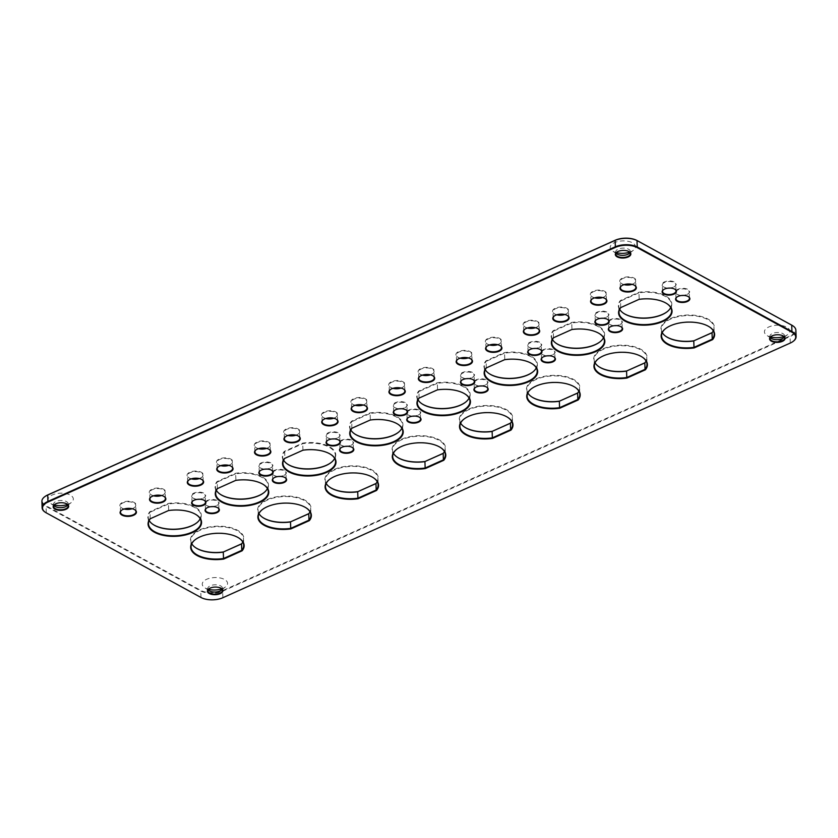 <?xml version="1.0" encoding="UTF-8"?>
<svg xmlns="http://www.w3.org/2000/svg" width="838" height="838" viewBox="0 0 838 838"><rect width="100%" height="100%" fill="white"/><g stroke="black" fill="none" stroke-linecap="round" stroke-linejoin="round"><path stroke-width="0.63" stroke-dasharray="4.19 3.14" d="M67.564 504.466A12.664 6.222 178 0 0 68.915 503.931A12.664 6.222 178 0 0 71.24 502.58A12.664 6.222 178 0 0 68.894 494.472A12.664 6.222 178 0 0 52.134 495.059A12.664 6.222 178 0 0 50.353 503.303A12.664 6.222 178 0 0 54.156 504.937M221.798 588.821A12.664 6.222 178 0 0 223.149 588.286A12.664 6.222 178 0 0 225.474 586.925A12.664 6.222 178 0 0 223.128 578.828A12.664 6.222 178 0 0 206.378 579.414A12.664 6.222 178 0 0 204.598 587.658A12.664 6.222 178 0 0 208.39 589.292M783.959 336.509A12.664 6.222 178 0 0 785.321 335.975A12.664 6.222 178 0 0 787.636 334.613A12.664 6.222 178 0 0 785.29 326.506A12.664 6.222 178 0 0 768.54 327.092A12.664 6.222 178 0 0 766.76 335.336A12.664 6.222 178 0 0 770.562 336.97M687.139 294.379A7.144 3.509 178 0 0 688.448 293.614A7.144 3.509 178 0 0 687.118 289.037A7.144 3.509 178 0 0 677.659 289.372A7.144 3.509 178 0 0 676.654 294.023A7.144 3.509 178 0 0 687.139 294.379M673.689 287.025A7.144 3.509 178 0 0 674.999 286.261A7.144 3.509 178 0 0 673.668 281.683A7.144 3.509 178 0 0 664.209 282.018A7.144 3.509 178 0 0 663.204 286.669A7.144 3.509 178 0 0 673.689 287.025M161.346 495.478A8.171 4.012 178 0 0 162.75 494.954A8.171 4.012 178 0 0 164.248 494.085A8.171 4.012 178 0 0 162.729 488.858A8.171 4.012 178 0 0 151.929 489.235A8.171 4.012 178 0 0 150.777 494.556A8.171 4.012 178 0 0 153.773 495.74M131.922 508.676A8.171 4.012 178 0 0 133.326 508.163A8.171 4.012 178 0 0 134.824 507.283A8.171 4.012 178 0 0 133.305 502.067A8.171 4.012 178 0 0 122.505 502.444A8.171 4.012 178 0 0 121.353 507.755A8.171 4.012 178 0 0 124.338 508.949M216.623 505.565A7.144 3.509 178 0 0 217.932 504.79A7.144 3.509 178 0 0 216.602 500.223A7.144 3.509 178 0 0 207.154 500.548A7.144 3.509 178 0 0 206.148 505.209A7.144 3.509 178 0 0 216.623 505.565M631.831 284.302A8.171 4.012 178 0 0 633.235 283.789A8.171 4.012 178 0 0 634.733 282.919A8.171 4.012 178 0 0 633.214 277.692A8.171 4.012 178 0 0 622.414 278.069A8.171 4.012 178 0 0 621.262 283.391A8.171 4.012 178 0 0 624.247 284.574M602.407 297.511A8.171 4.012 178 0 0 603.81 296.998A8.171 4.012 178 0 0 605.308 296.118A8.171 4.012 178 0 0 603.789 290.891A8.171 4.012 178 0 0 592.979 291.278A8.171 4.012 178 0 0 591.838 296.589A8.171 4.012 178 0 0 594.823 297.783M564.623 314.47A8.171 4.012 178 0 0 566.027 313.957A8.171 4.012 178 0 0 567.525 313.087A8.171 4.012 178 0 0 566.006 307.86A8.171 4.012 178 0 0 555.196 308.237A8.171 4.012 178 0 0 554.044 313.548A8.171 4.012 178 0 0 557.04 314.742M535.199 327.679A8.171 4.012 178 0 0 536.603 327.166A8.171 4.012 178 0 0 538.101 326.286A8.171 4.012 178 0 0 536.582 321.059A8.171 4.012 178 0 0 525.772 321.436A8.171 4.012 178 0 0 524.619 326.757A8.171 4.012 178 0 0 527.615 327.941M497.405 344.638A8.171 4.012 178 0 0 498.809 344.125A8.171 4.012 178 0 0 500.307 343.245A8.171 4.012 178 0 0 498.788 338.018A8.171 4.012 178 0 0 487.988 338.395A8.171 4.012 178 0 0 486.836 343.716A8.171 4.012 178 0 0 489.832 344.9M467.981 357.847A8.171 4.012 178 0 0 469.385 357.334A8.171 4.012 178 0 0 470.883 356.454A8.171 4.012 178 0 0 469.364 351.227A8.171 4.012 178 0 0 458.564 351.604A8.171 4.012 178 0 0 457.412 356.925A8.171 4.012 178 0 0 460.408 358.109M430.198 374.806A8.171 4.012 178 0 0 431.601 374.293A8.171 4.012 178 0 0 433.099 373.413A8.171 4.012 178 0 0 431.58 368.186A8.171 4.012 178 0 0 420.77 368.563A8.171 4.012 178 0 0 419.629 373.884A8.171 4.012 178 0 0 422.614 375.068M400.774 388.015A8.171 4.012 178 0 0 402.177 387.502A8.171 4.012 178 0 0 403.675 386.622A8.171 4.012 178 0 0 402.156 381.395A8.171 4.012 178 0 0 391.346 381.772A8.171 4.012 178 0 0 390.204 387.093A8.171 4.012 178 0 0 393.19 388.277M362.99 404.974A8.171 4.012 178 0 0 364.383 404.461A8.171 4.012 178 0 0 365.881 403.581A8.171 4.012 178 0 0 364.373 398.354A8.171 4.012 178 0 0 353.563 398.731A8.171 4.012 178 0 0 352.41 404.052A8.171 4.012 178 0 0 355.406 405.236M333.566 418.183A8.171 4.012 178 0 0 334.959 417.67A8.171 4.012 178 0 0 336.457 416.79A8.171 4.012 178 0 0 334.949 411.563A8.171 4.012 178 0 0 324.138 411.94A8.171 4.012 178 0 0 322.986 417.261A8.171 4.012 178 0 0 325.982 418.445M295.772 435.142A8.171 4.012 178 0 0 297.176 434.629A8.171 4.012 178 0 0 298.674 433.749A8.171 4.012 178 0 0 297.155 428.522A8.171 4.012 178 0 0 286.345 428.899A8.171 4.012 178 0 0 285.203 434.22A8.171 4.012 178 0 0 288.188 435.404M266.348 448.351A8.171 4.012 178 0 0 267.751 447.838A8.171 4.012 178 0 0 269.249 446.958A8.171 4.012 178 0 0 267.731 441.731A8.171 4.012 178 0 0 256.92 442.108A8.171 4.012 178 0 0 255.779 447.429A8.171 4.012 178 0 0 258.764 448.613M228.565 465.31A8.171 4.012 178 0 0 229.968 464.797A8.171 4.012 178 0 0 231.466 463.917A8.171 4.012 178 0 0 229.947 458.69A8.171 4.012 178 0 0 219.137 459.067A8.171 4.012 178 0 0 217.985 464.388A8.171 4.012 178 0 0 220.981 465.572M199.14 478.508A8.171 4.012 178 0 0 200.544 477.995A8.171 4.012 178 0 0 202.042 477.126A8.171 4.012 178 0 0 200.523 471.899A8.171 4.012 178 0 0 189.713 472.276A8.171 4.012 178 0 0 188.56 477.597A8.171 4.012 178 0 0 191.556 478.781M606.44 317.204A7.144 3.509 178 0 0 607.749 316.439A7.144 3.509 178 0 0 606.429 311.862A7.144 3.509 178 0 0 596.97 312.197A7.144 3.509 178 0 0 595.965 316.848A7.144 3.509 178 0 0 606.44 317.204M619.89 324.557A7.144 3.509 178 0 0 621.209 323.793A7.144 3.509 178 0 0 619.879 319.226A7.144 3.509 178 0 0 610.42 319.55A7.144 3.509 178 0 0 609.415 324.201A7.144 3.509 178 0 0 619.89 324.557M539.232 347.372A7.144 3.509 178 0 0 540.541 346.607A7.144 3.509 178 0 0 539.211 342.03A7.144 3.509 178 0 0 529.763 342.365A7.144 3.509 178 0 0 528.757 347.016A7.144 3.509 178 0 0 539.232 347.372M552.682 354.725A7.144 3.509 178 0 0 553.991 353.961A7.144 3.509 178 0 0 552.661 349.383A7.144 3.509 178 0 0 543.213 349.718A7.144 3.509 178 0 0 542.207 354.369A7.144 3.509 178 0 0 552.682 354.725M472.014 377.54A7.144 3.509 178 0 0 473.334 376.775A7.144 3.509 178 0 0 472.004 372.198A7.144 3.509 178 0 0 462.545 372.533A7.144 3.509 178 0 0 461.539 377.184A7.144 3.509 178 0 0 472.014 377.54M485.474 384.893A7.144 3.509 178 0 0 486.784 384.129A7.144 3.509 178 0 0 485.453 379.551A7.144 3.509 178 0 0 475.994 379.886A7.144 3.509 178 0 0 474.989 384.537A7.144 3.509 178 0 0 485.474 384.893M404.838 407.687A7.144 3.509 178 0 0 406.147 406.922A7.144 3.509 178 0 0 404.817 402.355A7.144 3.509 178 0 0 395.368 402.68A7.144 3.509 178 0 0 394.363 407.331A7.144 3.509 178 0 0 404.838 407.687M418.288 415.051A7.144 3.509 178 0 0 419.597 414.276A7.144 3.509 178 0 0 418.277 409.709A7.144 3.509 178 0 0 408.818 410.033A7.144 3.509 178 0 0 407.813 414.695A7.144 3.509 178 0 0 418.288 415.051M337.63 437.855A7.144 3.509 178 0 0 338.94 437.09A7.144 3.509 178 0 0 337.609 432.513A7.144 3.509 178 0 0 328.15 432.848A7.144 3.509 178 0 0 327.145 437.499A7.144 3.509 178 0 0 337.63 437.855M351.08 445.219A7.144 3.509 178 0 0 352.389 444.444A7.144 3.509 178 0 0 351.059 439.877A7.144 3.509 178 0 0 341.6 440.201A7.144 3.509 178 0 0 340.595 444.863A7.144 3.509 178 0 0 351.08 445.219M270.412 468.023A7.144 3.509 178 0 0 271.721 467.258A7.144 3.509 178 0 0 270.402 462.681A7.144 3.509 178 0 0 260.943 463.016A7.144 3.509 178 0 0 259.937 467.667A7.144 3.509 178 0 0 270.412 468.023M283.862 475.376A7.144 3.509 178 0 0 285.182 474.612A7.144 3.509 178 0 0 283.852 470.045A7.144 3.509 178 0 0 274.393 470.369A7.144 3.509 178 0 0 273.387 475.02A7.144 3.509 178 0 0 283.862 475.376M203.173 498.201A7.144 3.509 178 0 0 204.482 497.437A7.144 3.509 178 0 0 203.152 492.859A7.144 3.509 178 0 0 193.704 493.194A7.144 3.509 178 0 0 192.698 497.845A7.144 3.509 178 0 0 203.173 498.201M792.769 325.773A15.513 7.626 -2 0 1 790.045 335.933L222.625 590.612A15.513 7.626 -2 0 1 200.753 590.371L46.038 505.764A15.513 7.626 -2 0 1 44.697 496.745M376.094 483.453L376.304 483.358A26.753 13.146 178 0 0 348.556 466.001A26.753 13.146 178 0 0 329.774 487.192A26.753 13.146 178 0 0 329.952 487.307M443.302 453.285L443.512 453.19A26.753 13.146 178 0 0 415.774 435.844A26.753 13.146 178 0 0 396.992 457.024A26.753 13.146 178 0 0 397.16 457.139M644.935 362.781L645.145 362.686A26.753 13.146 178 0 0 617.407 345.34A26.753 13.146 178 0 0 598.625 366.52A26.753 13.146 178 0 0 598.793 366.635M510.52 423.117L510.73 423.022A26.753 13.146 178 0 0 482.981 405.676A26.753 13.146 178 0 0 464.2 426.856A26.753 13.146 178 0 0 464.378 426.971M308.876 513.61L309.086 513.526A26.753 13.146 178 0 0 281.348 496.169A26.753 13.146 178 0 0 262.566 517.36A26.753 13.146 178 0 0 262.734 517.475M712.153 332.613L712.363 332.518A26.753 13.146 178 0 0 684.615 315.172A26.753 13.146 178 0 0 665.833 336.352A26.753 13.146 178 0 0 666.011 336.467M241.669 543.778L241.878 543.684A26.753 13.146 178 0 0 214.14 526.337A26.753 13.146 178 0 0 195.348 547.518A26.753 13.146 178 0 0 195.526 547.633M577.728 392.949L577.937 392.854A26.753 13.146 178 0 0 550.199 375.508A26.753 13.146 178 0 0 531.407 396.688A26.753 13.146 178 0 0 531.585 396.803M667.226 311.663A26.753 13.146 178 0 0 667.394 311.537A26.753 13.146 178 0 0 666.933 296.736A26.753 13.146 178 0 0 638.765 292.273L620.35 300.528A26.753 13.146 178 0 0 623.273 313.077A26.753 13.146 178 0 0 623.441 313.192M600.018 341.831A26.753 13.146 178 0 0 600.186 341.705A26.753 13.146 178 0 0 599.725 326.904A26.753 13.146 178 0 0 571.547 322.431L553.143 330.696A26.753 13.146 178 0 0 556.055 343.245A26.753 13.146 178 0 0 556.233 343.36M532.8 371.999A26.753 13.146 178 0 0 532.968 371.873A26.753 13.146 178 0 0 532.518 357.072A26.753 13.146 178 0 0 504.34 352.599L485.925 360.864A26.753 13.146 178 0 0 488.847 373.413A26.753 13.146 178 0 0 489.015 373.528M263.928 492.681A26.753 13.146 178 0 0 264.096 492.545A26.753 13.146 178 0 0 263.635 477.754A26.753 13.146 178 0 0 235.457 473.281L217.052 481.546A26.753 13.146 178 0 0 219.965 494.095A26.753 13.146 178 0 0 220.143 494.211M465.593 402.167A26.753 13.146 178 0 0 465.76 402.041A26.753 13.146 178 0 0 465.3 387.24A26.753 13.146 178 0 0 437.122 382.767L418.717 391.032A26.753 13.146 178 0 0 421.629 403.581A26.753 13.146 178 0 0 421.807 403.696M398.385 432.324A26.753 13.146 178 0 0 398.542 432.199A26.753 13.146 178 0 0 398.092 417.408A26.753 13.146 178 0 0 369.914 412.935L351.499 421.2A26.753 13.146 178 0 0 354.422 433.738A26.753 13.146 178 0 0 354.6 433.854M331.167 462.492A26.753 13.146 178 0 0 331.335 462.367A26.753 13.146 178 0 0 330.874 447.565A26.753 13.146 178 0 0 302.707 443.103L284.291 451.368A26.753 13.146 178 0 0 287.204 463.906A26.753 13.146 178 0 0 287.382 464.022M196.71 522.839A26.753 13.146 178 0 0 196.878 522.713A26.753 13.146 178 0 0 196.427 507.912A26.753 13.146 178 0 0 168.249 503.449L149.834 511.714A26.753 13.146 178 0 0 152.757 524.253A26.753 13.146 178 0 0 152.925 524.368M629.726 252.154A12.664 6.222 178 0 0 631.077 251.62A12.664 6.222 178 0 0 633.402 250.258A12.664 6.222 178 0 0 632.439 242.8A12.664 6.222 178 0 0 615.05 242.412A12.664 6.222 178 0 0 612.515 250.991A12.664 6.222 178 0 0 616.318 252.626M793.303 341.255A15.922 7.825 -2 0 1 790.548 342.836L223.118 597.515A15.922 7.825 -2 0 1 200.68 597.264L45.964 512.657A15.922 7.825 -2 0 1 45.231 512.228M41.9 501.386A15.922 7.825 178 0 0 45.734 506.257L200.45 590.874A15.922 7.825 178 0 0 222.898 591.115L790.328 336.436A15.922 7.825 178 0 0 795.88 330.214M616.024 253.045A7.353 3.614 -2 0 1 615.658 251.987A7.353 3.614 -2 0 1 618.214 249.116A7.353 3.614 -2 0 1 628.573 249.232A7.353 3.614 -2 0 1 630.344 251.473A7.353 3.614 -2 0 1 630.061 252.552M629.233 251.735A7.353 3.614 178 0 0 629.066 251.61A7.353 3.614 178 0 0 618.287 251.253A7.353 3.614 178 0 0 616.946 252.039A7.353 3.614 178 0 0 616.789 252.165M770.258 337.4A7.353 3.614 -2 0 1 769.892 336.342A7.353 3.614 -2 0 1 772.447 333.472A7.353 3.614 -2 0 1 780.251 332.707A7.353 3.614 -2 0 1 784.588 335.829A7.353 3.614 -2 0 1 784.295 336.907M783.467 336.08A7.353 3.614 178 0 0 783.3 335.965A7.353 3.614 178 0 0 772.531 335.598A7.353 3.614 178 0 0 771.18 336.394A7.353 3.614 178 0 0 771.023 336.52M53.852 505.356A7.353 3.614 -2 0 1 53.496 504.308A7.353 3.614 -2 0 1 56.052 501.428A7.353 3.614 -2 0 1 63.845 500.674A7.353 3.614 -2 0 1 68.182 503.795A7.353 3.614 -2 0 1 67.888 504.874M67.071 504.047A7.353 3.614 178 0 0 66.904 503.931A7.353 3.614 178 0 0 56.125 503.565A7.353 3.614 178 0 0 54.774 504.35A7.353 3.614 178 0 0 54.617 504.476M208.096 589.711A7.353 3.614 -2 0 1 207.73 588.653A7.353 3.614 -2 0 1 210.286 585.783A7.353 3.614 -2 0 1 218.079 585.018A7.353 3.614 -2 0 1 222.416 588.14A7.353 3.614 -2 0 1 222.133 589.219M221.305 588.391A7.353 3.614 178 0 0 221.138 588.276A7.353 3.614 178 0 0 210.359 587.909A7.353 3.614 178 0 0 209.018 588.705A7.353 3.614 178 0 0 208.861 588.831M688.375 296.642A6.735 3.31 178 0 0 688.208 296.526A6.735 3.31 178 0 0 687.83 296.296A6.735 3.31 178 0 0 678.33 296.191A6.735 3.31 178 0 0 677.094 296.914A6.735 3.31 178 0 0 676.936 297.04M681.619 295.5A6.735 3.31 -2 0 1 676.999 294.253A6.735 3.31 -2 0 1 675.763 292.431A6.735 3.31 -2 0 1 680.1 289.162A6.735 3.31 -2 0 1 687.61 289.896A6.735 3.31 -2 0 1 689.234 291.959A6.735 3.31 -2 0 1 688.124 293.866A6.735 3.31 -2 0 1 686.888 294.588A6.735 3.31 -2 0 1 683.599 295.437M674.925 289.288A6.735 3.31 178 0 0 674.758 289.173A6.735 3.31 178 0 0 674.38 288.942A6.735 3.31 178 0 0 664.88 288.838A6.735 3.31 178 0 0 663.644 289.56A6.735 3.31 178 0 0 663.487 289.686M668.169 288.146A6.735 3.31 -2 0 1 663.549 286.9A6.735 3.31 -2 0 1 662.313 285.067A6.735 3.31 -2 0 1 666.65 281.798A6.735 3.31 -2 0 1 674.161 282.542A6.735 3.31 -2 0 1 675.784 284.606A6.735 3.31 -2 0 1 674.663 286.512A6.735 3.31 -2 0 1 673.427 287.235A6.735 3.31 -2 0 1 670.149 288.073M164.164 496.546A7.762 3.813 178 0 0 163.997 496.431A7.762 3.813 178 0 0 152.621 496.044A7.762 3.813 178 0 0 151.196 496.871A7.762 3.813 178 0 0 151.039 496.997M153.543 495.803A7.762 3.813 -2 0 1 151.123 494.787A7.762 3.813 -2 0 1 149.698 492.681A7.762 3.813 -2 0 1 157.314 488.596A7.762 3.813 -2 0 1 165.201 492.136A7.762 3.813 -2 0 1 163.923 494.336A7.762 3.813 -2 0 1 162.499 495.174A7.762 3.813 -2 0 1 161.577 495.53M134.74 509.745A7.762 3.813 178 0 0 134.572 509.63A7.762 3.813 178 0 0 123.196 509.253A7.762 3.813 178 0 0 121.772 510.08A7.762 3.813 178 0 0 121.615 510.206M124.118 509.012A7.762 3.813 -2 0 1 121.699 507.985A7.762 3.813 -2 0 1 120.263 505.88A7.762 3.813 -2 0 1 127.889 501.805A7.762 3.813 -2 0 1 135.777 505.345A7.762 3.813 -2 0 1 134.499 507.545A7.762 3.813 -2 0 1 133.074 508.373A7.762 3.813 -2 0 1 132.153 508.729M217.859 507.818A6.735 3.31 178 0 0 217.702 507.702A6.735 3.31 178 0 0 217.314 507.472A6.735 3.31 178 0 0 207.824 507.367A6.735 3.31 178 0 0 206.588 508.09A6.735 3.31 178 0 0 206.431 508.226M211.103 506.686A6.735 3.31 -2 0 1 206.494 505.44A6.735 3.31 -2 0 1 205.247 503.607A6.735 3.31 -2 0 1 209.594 500.338A6.735 3.31 -2 0 1 217.094 501.082A6.735 3.31 -2 0 1 218.718 503.135A6.735 3.31 -2 0 1 217.608 505.052A6.735 3.31 -2 0 1 216.372 505.775A6.735 3.31 -2 0 1 213.082 506.613M634.649 285.381A7.762 3.813 178 0 0 634.481 285.266A7.762 3.813 178 0 0 623.105 284.878A7.762 3.813 178 0 0 621.681 285.706A7.762 3.813 178 0 0 621.524 285.831M624.027 284.637A7.762 3.813 -2 0 1 621.607 283.621A7.762 3.813 -2 0 1 620.172 281.516A7.762 3.813 -2 0 1 627.798 277.43A7.762 3.813 -2 0 1 635.686 280.971A7.762 3.813 -2 0 1 634.408 283.171A7.762 3.813 -2 0 1 632.983 283.998A7.762 3.813 -2 0 1 632.062 284.365M605.225 298.579A7.762 3.813 178 0 0 605.057 298.464A7.762 3.813 178 0 0 593.681 298.087A7.762 3.813 178 0 0 592.257 298.915A7.762 3.813 178 0 0 592.099 299.04M594.603 297.846A7.762 3.813 -2 0 1 592.183 296.82A7.762 3.813 -2 0 1 590.748 294.714A7.762 3.813 -2 0 1 598.374 290.639A7.762 3.813 -2 0 1 606.262 294.18A7.762 3.813 -2 0 1 604.984 296.38A7.762 3.813 -2 0 1 603.559 297.207A7.762 3.813 -2 0 1 602.637 297.563M567.431 315.549A7.762 3.813 178 0 0 567.263 315.423A7.762 3.813 178 0 0 555.887 315.046A7.762 3.813 178 0 0 554.463 315.874A7.762 3.813 178 0 0 554.306 315.999M556.809 314.805A7.762 3.813 -2 0 1 554.389 313.779A7.762 3.813 -2 0 1 552.965 311.673A7.762 3.813 -2 0 1 560.591 307.598A7.762 3.813 -2 0 1 568.468 311.139A7.762 3.813 -2 0 1 567.19 313.339A7.762 3.813 -2 0 1 565.765 314.166A7.762 3.813 -2 0 1 564.854 314.522M538.006 328.747A7.762 3.813 178 0 0 537.839 328.632A7.762 3.813 178 0 0 526.463 328.245A7.762 3.813 178 0 0 525.038 329.083A7.762 3.813 178 0 0 524.881 329.208M527.385 328.014A7.762 3.813 -2 0 1 524.965 326.988A7.762 3.813 -2 0 1 523.541 324.882A7.762 3.813 -2 0 1 531.156 320.797A7.762 3.813 -2 0 1 539.044 324.348A7.762 3.813 -2 0 1 537.766 326.548A7.762 3.813 -2 0 1 536.341 327.375A7.762 3.813 -2 0 1 535.43 327.731M500.223 345.706A7.762 3.813 178 0 0 500.056 345.591A7.762 3.813 178 0 0 488.68 345.204A7.762 3.813 178 0 0 487.255 346.042A7.762 3.813 178 0 0 487.098 346.167M489.602 344.973A7.762 3.813 -2 0 1 487.182 343.947A7.762 3.813 -2 0 1 485.757 341.841A7.762 3.813 -2 0 1 493.373 337.766A7.762 3.813 -2 0 1 501.26 341.307A7.762 3.813 -2 0 1 499.982 343.507A7.762 3.813 -2 0 1 498.558 344.334A7.762 3.813 -2 0 1 497.636 344.69M470.799 358.915A7.762 3.813 178 0 0 470.631 358.8A7.762 3.813 178 0 0 459.255 358.413A7.762 3.813 178 0 0 457.831 359.251A7.762 3.813 178 0 0 457.674 359.376M460.177 358.182A7.762 3.813 -2 0 1 457.758 357.156A7.762 3.813 -2 0 1 456.333 355.05A7.762 3.813 -2 0 1 463.948 350.965A7.762 3.813 -2 0 1 471.836 354.505A7.762 3.813 -2 0 1 470.558 356.705A7.762 3.813 -2 0 1 469.133 357.543A7.762 3.813 -2 0 1 468.212 357.899M433.005 375.874A7.762 3.813 178 0 0 432.848 375.759A7.762 3.813 178 0 0 421.472 375.372A7.762 3.813 178 0 0 420.048 376.21A7.762 3.813 178 0 0 419.89 376.335M422.383 375.141A7.762 3.813 -2 0 1 419.974 374.115A7.762 3.813 -2 0 1 418.539 372.009A7.762 3.813 -2 0 1 426.165 367.924A7.762 3.813 -2 0 1 434.053 371.475A7.762 3.813 -2 0 1 432.775 373.675A7.762 3.813 -2 0 1 431.35 374.502A7.762 3.813 -2 0 1 430.428 374.858M403.581 389.083A7.762 3.813 178 0 0 403.413 388.968A7.762 3.813 178 0 0 392.048 388.581A7.762 3.813 178 0 0 390.623 389.419A7.762 3.813 178 0 0 390.466 389.544M392.959 388.35A7.762 3.813 -2 0 1 390.55 387.324A7.762 3.813 -2 0 1 389.115 385.218A7.762 3.813 -2 0 1 396.741 381.133A7.762 3.813 -2 0 1 404.628 384.673A7.762 3.813 -2 0 1 403.35 386.873A7.762 3.813 -2 0 1 401.926 387.711A7.762 3.813 -2 0 1 401.004 388.067M365.797 406.042A7.762 3.813 178 0 0 365.63 405.927A7.762 3.813 178 0 0 354.254 405.54A7.762 3.813 178 0 0 352.829 406.378A7.762 3.813 178 0 0 352.672 406.503M355.176 405.309A7.762 3.813 -2 0 1 352.756 404.283A7.762 3.813 -2 0 1 351.332 402.177A7.762 3.813 -2 0 1 358.947 398.092A7.762 3.813 -2 0 1 366.835 401.632A7.762 3.813 -2 0 1 365.557 403.832A7.762 3.813 -2 0 1 364.132 404.67A7.762 3.813 -2 0 1 363.221 405.026M336.373 419.251A7.762 3.813 178 0 0 336.206 419.136A7.762 3.813 178 0 0 324.83 418.749A7.762 3.813 178 0 0 323.405 419.587A7.762 3.813 178 0 0 323.248 419.712M325.752 418.518A7.762 3.813 -2 0 1 323.332 417.492A7.762 3.813 -2 0 1 321.907 415.386A7.762 3.813 -2 0 1 329.523 411.301A7.762 3.813 -2 0 1 337.41 414.841A7.762 3.813 -2 0 1 336.132 417.041A7.762 3.813 -2 0 1 334.708 417.879A7.762 3.813 -2 0 1 333.796 418.235M298.59 436.21A7.762 3.813 178 0 0 298.422 436.095A7.762 3.813 178 0 0 287.046 435.708A7.762 3.813 178 0 0 285.622 436.546A7.762 3.813 178 0 0 285.465 436.671M287.968 435.477A7.762 3.813 -2 0 1 285.549 434.451A7.762 3.813 -2 0 1 284.113 432.345A7.762 3.813 -2 0 1 291.739 428.26A7.762 3.813 -2 0 1 299.627 431.8A7.762 3.813 -2 0 1 298.349 434A7.762 3.813 -2 0 1 296.924 434.838A7.762 3.813 -2 0 1 296.003 435.194M269.166 449.419A7.762 3.813 178 0 0 268.998 449.304A7.762 3.813 178 0 0 257.622 448.917A7.762 3.813 178 0 0 256.198 449.744A7.762 3.813 178 0 0 256.04 449.87M258.544 448.676A7.762 3.813 -2 0 1 256.124 447.66A7.762 3.813 -2 0 1 254.689 445.554A7.762 3.813 -2 0 1 262.315 441.469A7.762 3.813 -2 0 1 270.203 445.009A7.762 3.813 -2 0 1 268.925 447.209A7.762 3.813 -2 0 1 267.5 448.047A7.762 3.813 -2 0 1 266.578 448.403M231.372 466.378A7.762 3.813 178 0 0 231.204 466.263A7.762 3.813 178 0 0 219.828 465.876A7.762 3.813 178 0 0 218.404 466.703A7.762 3.813 178 0 0 218.247 466.839M220.75 465.645A7.762 3.813 -2 0 1 218.33 464.619A7.762 3.813 -2 0 1 216.906 462.513A7.762 3.813 -2 0 1 224.521 458.428A7.762 3.813 -2 0 1 232.409 461.968A7.762 3.813 -2 0 1 231.131 464.168A7.762 3.813 -2 0 1 229.706 465.006A7.762 3.813 -2 0 1 228.795 465.362M201.948 479.587A7.762 3.813 178 0 0 201.78 479.472A7.762 3.813 178 0 0 190.404 479.085A7.762 3.813 178 0 0 188.979 479.912A7.762 3.813 178 0 0 188.822 480.038M191.326 478.844A7.762 3.813 -2 0 1 188.906 477.828A7.762 3.813 -2 0 1 187.482 475.722A7.762 3.813 -2 0 1 195.097 471.637A7.762 3.813 -2 0 1 202.985 475.177A7.762 3.813 -2 0 1 201.707 477.377A7.762 3.813 -2 0 1 200.282 478.205A7.762 3.813 -2 0 1 199.371 478.571M607.686 319.467A6.735 3.31 178 0 0 607.519 319.351A6.735 3.31 178 0 0 607.141 319.121A6.735 3.31 178 0 0 597.641 319.016A6.735 3.31 178 0 0 596.405 319.739A6.735 3.31 178 0 0 596.247 319.865M600.93 318.325A6.735 3.31 -2 0 1 596.31 317.078A6.735 3.31 -2 0 1 595.064 315.256A6.735 3.31 -2 0 1 599.411 311.987A6.735 3.31 -2 0 1 606.911 312.721A6.735 3.31 -2 0 1 608.535 314.784A6.735 3.31 -2 0 1 607.424 316.691A6.735 3.31 -2 0 1 606.188 317.413A6.735 3.31 -2 0 1 602.91 318.262M621.136 326.82A6.735 3.31 178 0 0 620.968 326.705A6.735 3.31 178 0 0 620.591 326.474A6.735 3.31 178 0 0 611.091 326.37A6.735 3.31 178 0 0 609.855 327.092A6.735 3.31 178 0 0 609.697 327.218M614.38 325.678A6.735 3.31 -2 0 1 609.76 324.432A6.735 3.31 -2 0 1 608.524 322.609A6.735 3.31 -2 0 1 612.861 319.341A6.735 3.31 -2 0 1 620.361 320.085A6.735 3.31 -2 0 1 621.985 322.138A6.735 3.31 -2 0 1 620.874 324.044A6.735 3.31 -2 0 1 619.638 324.777A6.735 3.31 -2 0 1 616.359 325.615M540.468 349.635A6.735 3.31 178 0 0 540.311 349.519A6.735 3.31 178 0 0 539.923 349.289A6.735 3.31 178 0 0 530.423 349.184A6.735 3.31 178 0 0 529.187 349.907A6.735 3.31 178 0 0 529.029 350.033M533.712 348.493A6.735 3.31 -2 0 1 529.103 347.246A6.735 3.31 -2 0 1 527.856 345.424A6.735 3.31 -2 0 1 532.193 342.145A6.735 3.31 -2 0 1 539.703 342.889A6.735 3.31 -2 0 1 541.327 344.952A6.735 3.31 -2 0 1 540.217 346.859A6.735 3.31 -2 0 1 538.981 347.581A6.735 3.31 -2 0 1 535.692 348.419M553.918 356.988A6.735 3.31 178 0 0 553.761 356.873A6.735 3.31 178 0 0 553.373 356.642A6.735 3.31 178 0 0 543.883 356.538A6.735 3.31 178 0 0 542.647 357.26A6.735 3.31 178 0 0 542.49 357.386M547.172 355.846A6.735 3.31 -2 0 1 542.553 354.6A6.735 3.31 -2 0 1 541.306 352.777A6.735 3.31 -2 0 1 545.653 349.509A6.735 3.31 -2 0 1 553.153 350.242A6.735 3.31 -2 0 1 554.777 352.306A6.735 3.31 -2 0 1 553.667 354.212A6.735 3.31 -2 0 1 552.431 354.935A6.735 3.31 -2 0 1 549.141 355.783M473.261 379.803A6.735 3.31 178 0 0 473.093 379.687A6.735 3.31 178 0 0 472.716 379.457A6.735 3.31 178 0 0 463.215 379.352A6.735 3.31 178 0 0 461.979 380.075A6.735 3.31 178 0 0 461.822 380.201M466.504 378.661A6.735 3.31 -2 0 1 461.885 377.414A6.735 3.31 -2 0 1 460.649 375.581A6.735 3.31 -2 0 1 464.985 372.313A6.735 3.31 -2 0 1 472.485 373.057A6.735 3.31 -2 0 1 474.109 375.12A6.735 3.31 -2 0 1 472.999 377.027A6.735 3.31 -2 0 1 471.763 377.749A6.735 3.31 -2 0 1 468.484 378.587M486.71 387.156A6.735 3.31 178 0 0 486.543 387.041A6.735 3.31 178 0 0 486.166 386.81A6.735 3.31 178 0 0 476.665 386.706A6.735 3.31 178 0 0 475.429 387.428A6.735 3.31 178 0 0 475.272 387.554M479.954 386.014A6.735 3.31 -2 0 1 475.335 384.768A6.735 3.31 -2 0 1 474.099 382.945A6.735 3.31 -2 0 1 478.435 379.677A6.735 3.31 -2 0 1 485.946 380.41A6.735 3.31 -2 0 1 487.559 382.474A6.735 3.31 -2 0 1 486.449 384.38A6.735 3.31 -2 0 1 485.212 385.103A6.735 3.31 -2 0 1 481.934 385.951M406.074 409.95A6.735 3.31 178 0 0 405.917 409.834A6.735 3.31 178 0 0 405.529 409.604A6.735 3.31 178 0 0 396.039 409.499A6.735 3.31 178 0 0 394.803 410.222A6.735 3.31 178 0 0 394.646 410.348M399.328 408.808A6.735 3.31 -2 0 1 394.708 407.561A6.735 3.31 -2 0 1 393.462 405.739A6.735 3.31 -2 0 1 397.809 402.47A6.735 3.31 -2 0 1 405.309 403.214A6.735 3.31 -2 0 1 406.933 405.267A6.735 3.31 -2 0 1 405.822 407.174A6.735 3.31 -2 0 1 404.586 407.897A6.735 3.31 -2 0 1 401.297 408.745M419.534 417.303A6.735 3.31 178 0 0 419.367 417.188A6.735 3.31 178 0 0 418.979 416.957A6.735 3.31 178 0 0 409.489 416.853A6.735 3.31 178 0 0 408.253 417.586A6.735 3.31 178 0 0 408.096 417.712M412.778 416.172A6.735 3.31 -2 0 1 408.158 414.925A6.735 3.31 -2 0 1 406.912 413.092A6.735 3.31 -2 0 1 411.259 409.824A6.735 3.31 -2 0 1 418.759 410.568A6.735 3.31 -2 0 1 420.383 412.621A6.735 3.31 -2 0 1 419.272 414.538A6.735 3.31 -2 0 1 418.036 415.26A6.735 3.31 -2 0 1 414.758 416.098M338.866 440.118A6.735 3.31 178 0 0 338.699 440.002A6.735 3.31 178 0 0 338.322 439.772A6.735 3.31 178 0 0 328.821 439.667A6.735 3.31 178 0 0 327.585 440.39A6.735 3.31 178 0 0 327.428 440.516M332.11 438.976A6.735 3.31 -2 0 1 327.49 437.729A6.735 3.31 -2 0 1 326.254 435.907A6.735 3.31 -2 0 1 330.591 432.638A6.735 3.31 -2 0 1 338.102 433.372A6.735 3.31 -2 0 1 339.715 435.435A6.735 3.31 -2 0 1 338.604 437.342A6.735 3.31 -2 0 1 337.368 438.065A6.735 3.31 -2 0 1 334.09 438.913M352.316 447.471A6.735 3.31 178 0 0 352.149 447.356A6.735 3.31 178 0 0 351.771 447.125A6.735 3.31 178 0 0 342.271 447.021A6.735 3.31 178 0 0 341.035 447.743A6.735 3.31 178 0 0 340.877 447.869M345.56 446.34A6.735 3.31 -2 0 1 340.94 445.093A6.735 3.31 -2 0 1 339.704 443.26A6.735 3.31 -2 0 1 344.041 439.992A6.735 3.31 -2 0 1 351.551 440.736A6.735 3.31 -2 0 1 353.175 442.789A6.735 3.31 -2 0 1 352.065 444.706A6.735 3.31 -2 0 1 350.818 445.428A6.735 3.31 -2 0 1 347.54 446.266M271.659 470.286A6.735 3.31 178 0 0 271.491 470.17A6.735 3.31 178 0 0 271.103 469.94A6.735 3.31 178 0 0 261.613 469.835A6.735 3.31 178 0 0 260.377 470.558A6.735 3.31 178 0 0 260.22 470.684M264.902 469.144A6.735 3.31 -2 0 1 260.283 467.897A6.735 3.31 -2 0 1 259.036 466.075A6.735 3.31 -2 0 1 263.383 462.806A6.735 3.31 -2 0 1 270.884 463.54A6.735 3.31 -2 0 1 272.507 465.603A6.735 3.31 -2 0 1 271.397 467.51A6.735 3.31 -2 0 1 270.161 468.233A6.735 3.31 -2 0 1 266.882 469.081M285.109 477.639A6.735 3.31 178 0 0 284.941 477.524A6.735 3.31 178 0 0 284.564 477.293A6.735 3.31 178 0 0 275.063 477.189A6.735 3.31 178 0 0 273.827 477.911A6.735 3.31 178 0 0 273.67 478.037M278.352 476.497A6.735 3.31 -2 0 1 273.733 475.251A6.735 3.31 -2 0 1 272.497 473.428A6.735 3.31 -2 0 1 276.833 470.16A6.735 3.31 -2 0 1 284.333 470.904A6.735 3.31 -2 0 1 285.957 472.957A6.735 3.31 -2 0 1 284.847 474.863A6.735 3.31 -2 0 1 283.611 475.586A6.735 3.31 -2 0 1 280.332 476.434M204.409 500.464A6.735 3.31 178 0 0 204.252 500.349A6.735 3.31 178 0 0 203.864 500.118A6.735 3.31 178 0 0 194.364 500.014A6.735 3.31 178 0 0 193.128 500.736A6.735 3.31 178 0 0 192.97 500.862M197.653 499.322A6.735 3.31 -2 0 1 193.044 498.076A6.735 3.31 -2 0 1 191.797 496.253A6.735 3.31 -2 0 1 196.134 492.985A6.735 3.31 -2 0 1 203.644 493.718A6.735 3.31 -2 0 1 205.268 495.782A6.735 3.31 -2 0 1 204.158 497.688A6.735 3.31 -2 0 1 202.922 498.411A6.735 3.31 -2 0 1 199.633 499.259M235.708 480.394L217.629 488.407A26.345 12.947 178 0 0 217.503 488.554M217.293 488.648L217.398 482.007L235.667 473.816L235.457 473.281M216.382 490.345A26.345 12.947 -2 0 1 215.46 487.171A26.345 12.947 -2 0 1 217.398 482.007L217.052 481.546M263.645 484.699A26.345 12.947 178 0 0 263.478 484.584A26.345 12.947 178 0 0 235.887 480.216L235.667 473.816A26.345 12.947 -2 0 1 268.108 485.338A26.345 12.947 -2 0 1 267.406 488.564M437.373 389.88L419.293 397.893A26.345 12.947 178 0 0 419.168 398.04M418.969 398.134L419.073 391.493L437.331 383.301L437.122 382.767M418.057 399.831A26.345 12.947 -2 0 1 417.125 396.657A26.345 12.947 -2 0 1 419.073 391.493L418.717 391.032M465.31 394.185A26.345 12.947 178 0 0 465.142 394.07A26.345 12.947 178 0 0 437.551 389.701L437.331 383.301A26.345 12.947 -2 0 1 469.772 394.824A26.345 12.947 -2 0 1 469.071 398.05M639.006 299.376L620.927 307.399A26.345 12.947 178 0 0 620.811 307.546M620.602 307.64L620.707 300.999L638.965 292.808L638.765 292.273M619.691 309.327A26.345 12.947 -2 0 1 618.758 306.163A26.345 12.947 -2 0 1 620.707 300.999L620.35 300.528M666.954 303.691A26.345 12.947 178 0 0 666.776 303.576A26.345 12.947 178 0 0 639.185 299.197L638.965 292.808A26.345 12.947 -2 0 1 671.406 304.32A26.345 12.947 -2 0 1 670.704 307.546M571.799 329.544L553.719 337.557A26.345 12.947 178 0 0 553.593 337.714M553.384 337.808L553.489 331.167L571.757 322.965L571.547 322.431M552.472 339.495A26.345 12.947 -2 0 1 551.551 336.331A26.345 12.947 -2 0 1 553.489 331.167L553.143 330.696M599.736 333.859A26.345 12.947 178 0 0 599.568 333.744A26.345 12.947 178 0 0 571.977 329.365L571.757 322.965A26.345 12.947 -2 0 1 604.198 334.488A26.345 12.947 -2 0 1 603.496 337.714M504.581 359.712L486.501 367.725A26.345 12.947 178 0 0 486.386 367.882M486.176 367.966L486.281 361.335L504.539 353.133L504.34 352.599M485.265 369.663A26.345 12.947 -2 0 1 484.333 366.499A26.345 12.947 -2 0 1 486.281 361.335L485.925 360.864M532.528 364.017A26.345 12.947 178 0 0 532.36 363.901A26.345 12.947 178 0 0 504.769 359.533L504.539 353.133A26.345 12.947 -2 0 1 536.98 364.656A26.345 12.947 -2 0 1 536.278 367.882M370.166 420.048L352.075 428.061A26.345 12.947 178 0 0 351.96 428.208M351.751 428.302L351.855 421.661L370.113 413.469L369.914 412.935M350.839 429.999A26.345 12.947 -2 0 1 349.917 426.825A26.345 12.947 -2 0 1 351.855 421.661L351.499 421.2M398.102 424.353A26.345 12.947 178 0 0 397.935 424.238A26.345 12.947 178 0 0 370.344 419.869L370.113 413.469A26.345 12.947 -2 0 1 402.565 424.992A26.345 12.947 -2 0 1 401.852 428.218M168.49 510.552L150.411 518.575A26.345 12.947 178 0 0 150.295 518.722M150.086 518.816L150.191 512.175L168.448 503.984L168.249 503.449M149.174 520.513A26.345 12.947 -2 0 1 148.242 517.339A26.345 12.947 -2 0 1 150.191 512.175L149.834 511.714M196.438 514.867A26.345 12.947 178 0 0 196.27 514.752A26.345 12.947 178 0 0 168.679 510.384L168.448 503.984A26.345 12.947 -2 0 1 200.89 515.506A26.345 12.947 -2 0 1 200.188 518.732M330.895 454.521A26.345 12.947 178 0 0 330.717 454.406A26.345 12.947 178 0 0 303.126 450.037L284.868 458.229L284.648 451.829L302.906 443.637A26.345 12.947 -2 0 1 335.347 455.16A26.345 12.947 -2 0 1 334.645 458.386M302.947 450.205L302.707 443.103M283.632 460.167A26.345 12.947 -2 0 1 282.699 456.993A26.345 12.947 -2 0 1 284.648 451.829L284.291 451.368M373.455 477.796A26.345 12.947 178 0 0 373.287 477.681A26.345 12.947 178 0 0 334.666 476.372A26.345 12.947 178 0 0 329.837 479.2A26.345 12.947 178 0 0 329.669 479.326M326.202 483.442A26.345 12.947 -2 0 1 325.27 480.279A26.345 12.947 -2 0 1 351.143 466.41A26.345 12.947 -2 0 1 377.917 478.435A26.345 12.947 -2 0 1 377.215 481.661M440.673 447.639A26.345 12.947 178 0 0 440.495 447.523A26.345 12.947 178 0 0 401.884 446.204A26.345 12.947 178 0 0 397.044 449.032A26.345 12.947 178 0 0 396.887 449.168M393.41 453.274A26.345 12.947 -2 0 1 392.477 450.111A26.345 12.947 -2 0 1 418.351 436.242A26.345 12.947 -2 0 1 445.125 448.267A26.345 12.947 -2 0 1 444.423 451.493M642.306 357.135A26.345 12.947 178 0 0 642.138 357.019A26.345 12.947 178 0 0 603.517 355.71A26.345 12.947 178 0 0 598.678 358.538A26.345 12.947 178 0 0 598.521 358.664M595.043 362.781A26.345 12.947 -2 0 1 594.121 359.607A26.345 12.947 -2 0 1 619.984 345.748A26.345 12.947 -2 0 1 646.768 357.774A26.345 12.947 -2 0 1 646.056 361M507.88 417.471A26.345 12.947 178 0 0 507.713 417.355A26.345 12.947 178 0 0 469.091 416.036A26.345 12.947 178 0 0 464.262 418.874A26.345 12.947 178 0 0 464.095 419M460.617 423.106A26.345 12.947 -2 0 1 459.695 419.943A26.345 12.947 -2 0 1 485.569 406.084A26.345 12.947 -2 0 1 512.343 418.099A26.345 12.947 -2 0 1 511.63 421.325M306.247 507.964A26.345 12.947 178 0 0 306.079 507.849A26.345 12.947 178 0 0 267.458 506.54A26.345 12.947 178 0 0 262.619 509.368A26.345 12.947 178 0 0 262.462 509.494M258.984 513.61A26.345 12.947 -2 0 1 258.062 510.436A26.345 12.947 -2 0 1 283.925 496.578A26.345 12.947 -2 0 1 310.699 508.603A26.345 12.947 -2 0 1 309.997 511.829M709.514 326.967A26.345 12.947 178 0 0 709.346 326.851A26.345 12.947 178 0 0 670.725 325.542A26.345 12.947 178 0 0 665.896 328.37A26.345 12.947 178 0 0 665.728 328.496M662.261 332.613A26.345 12.947 -2 0 1 661.329 329.439A26.345 12.947 -2 0 1 687.202 315.58A26.345 12.947 -2 0 1 713.976 327.606A26.345 12.947 -2 0 1 713.274 330.832M239.029 538.132A26.345 12.947 178 0 0 238.861 538.017A26.345 12.947 178 0 0 200.251 536.708A26.345 12.947 178 0 0 195.411 539.536A26.345 12.947 178 0 0 195.244 539.662M191.776 543.778A26.345 12.947 -2 0 1 190.844 540.604A26.345 12.947 -2 0 1 216.717 526.746A26.345 12.947 -2 0 1 243.491 538.771A26.345 12.947 -2 0 1 242.79 541.997M575.098 387.303A26.345 12.947 178 0 0 574.92 387.187A26.345 12.947 178 0 0 536.31 385.878A26.345 12.947 178 0 0 531.47 388.706A26.345 12.947 178 0 0 531.302 388.832M527.835 392.949A26.345 12.947 -2 0 1 526.903 389.775A26.345 12.947 -2 0 1 552.776 375.916A26.345 12.947 -2 0 1 579.55 387.931A26.345 12.947 -2 0 1 578.849 391.157M790.297 343.046L790.045 335.933M222.866 597.724L222.625 590.612M46.279 512.866L46.038 505.764M200.994 597.484L200.753 590.371M615.658 251.987L615.731 254.124M630.344 251.473L630.417 253.61M769.892 336.342L769.965 338.468M784.588 335.829L784.661 337.955M53.496 504.308L53.569 506.435M68.182 503.795L68.255 505.922M207.73 588.653L207.803 590.79M222.416 588.14L222.489 590.277M689.454 298.359L689.234 291.959M675.983 298.82L675.763 292.431M676.004 290.996L675.784 284.606M662.533 291.467L662.313 285.067M165.421 498.537L165.201 492.136M149.918 499.071L149.698 492.681M135.997 511.735L135.777 505.345M120.494 512.28L120.263 505.88M218.938 509.535L218.718 503.135M205.467 510.007L205.247 503.607M635.906 287.371L635.686 280.971M620.403 287.905L620.172 281.516M606.482 300.57L606.262 294.18M590.979 301.114L590.748 294.714M568.698 317.529L568.468 311.139M553.185 318.073L552.965 311.673M539.274 330.738L539.044 324.348M523.76 331.282L523.541 324.882M501.48 347.697L501.26 341.307M485.977 348.241L485.757 341.841M472.056 360.906L471.836 354.505M456.553 361.45L456.333 355.05M434.273 377.865L434.053 371.475M418.759 378.409L418.539 372.009M404.848 391.074L404.628 384.673M389.335 391.618L389.115 385.218M367.065 408.033L366.835 401.632M351.551 408.577L351.332 402.177M337.641 421.242L337.41 414.841M322.127 421.786L321.907 415.386M299.847 438.201L299.627 431.8M284.344 438.745L284.113 432.345M270.423 451.41L270.203 445.009M254.92 451.944L254.689 445.554M232.639 468.369L232.409 461.968M217.126 468.903L216.906 462.513M203.215 481.578L202.985 475.177M187.702 482.112L187.482 475.722M608.755 321.174L608.535 314.784M595.294 321.645L595.064 315.256M622.215 328.538L621.985 322.138M608.744 329.009L608.524 322.609M541.547 351.342L541.327 344.952M528.076 351.813L527.856 345.424M554.997 358.706L554.777 352.306M541.537 359.167L541.306 352.777M474.339 381.51L474.109 375.12M460.869 381.981L460.649 375.581M487.789 388.863L487.559 382.474M474.318 389.335L474.099 382.945M407.153 411.668L406.933 405.267M393.692 412.139L393.462 405.739M420.603 419.021L420.383 412.621M407.142 419.492L406.912 413.092M339.945 441.836L339.715 435.435M326.474 442.296L326.254 435.907M353.395 449.189L353.175 442.789M339.924 449.66L339.704 443.26M272.727 471.993L272.507 465.603M259.267 472.464L259.036 466.075M286.187 479.357L285.957 472.957M272.717 479.828L272.497 473.428M205.488 502.182L205.268 495.782M192.017 502.653L191.797 496.253M215.68 493.572L215.46 487.171M417.345 403.057L417.125 396.657M618.989 312.553L618.758 306.163M551.771 342.721L551.551 336.331M484.563 372.889L484.333 366.499M350.137 433.225L349.917 426.825M148.473 523.74L148.242 517.339M282.93 463.393L282.699 456.993M378.137 484.835L377.917 478.435M325.49 486.669L325.27 480.279M445.355 454.667L445.125 448.267M392.708 456.501L392.477 450.111M646.988 364.163L646.768 357.774M594.341 366.007L594.121 359.607M512.563 424.499L512.343 418.099M459.915 426.333L459.695 419.943M310.929 515.003L310.699 508.603M258.282 516.837L258.062 510.436M714.196 333.995L713.976 327.606M661.549 335.839L661.329 329.439M243.711 545.161L243.491 538.771M191.064 547.005L190.844 540.604M579.77 394.331L579.55 387.931M527.123 396.175L526.903 389.775M783.373 337.913L787.636 334.613M771.243 338.332L766.76 335.336M629.139 253.558L633.402 250.258M617.009 253.987L612.515 250.991M221.211 590.224L225.474 586.925M209.081 590.654L204.598 587.658M66.967 505.88L71.24 502.58M54.847 506.299L50.353 503.303M268.328 491.728L268.108 485.338M469.992 401.224L469.772 394.824M671.636 310.72L671.406 304.32M604.418 340.888L604.198 334.488M537.21 371.056L536.98 364.656M402.785 431.381L402.565 424.992M201.12 521.896L200.89 515.506M335.577 461.549L335.347 455.16"/><path stroke-width="1.26" d="M54.156 504.937A12.664 6.222 178 0 0 67.564 504.466M208.39 589.292A12.664 6.222 178 0 0 221.798 588.821M770.562 336.97A12.664 6.222 178 0 0 783.959 336.509M153.773 495.74A8.171 4.012 178 0 0 161.346 495.478M124.338 508.949A8.171 4.012 178 0 0 131.922 508.676M624.247 284.574A8.171 4.012 178 0 0 631.831 284.302M594.823 297.783A8.171 4.012 178 0 0 602.407 297.511M557.04 314.742A8.171 4.012 178 0 0 564.623 314.47M527.615 327.941A8.171 4.012 178 0 0 535.199 327.679M489.832 344.9A8.171 4.012 178 0 0 497.405 344.638M460.408 358.109A8.171 4.012 178 0 0 467.981 357.847M422.614 375.068A8.171 4.012 178 0 0 430.198 374.806M393.19 388.277A8.171 4.012 178 0 0 400.774 388.015M355.406 405.236A8.171 4.012 178 0 0 362.99 404.974M325.982 418.445A8.171 4.012 178 0 0 333.566 418.183M288.188 435.404A8.171 4.012 178 0 0 295.772 435.142M258.764 448.613A8.171 4.012 178 0 0 266.348 448.351M220.981 465.572A8.171 4.012 178 0 0 228.565 465.31M191.556 478.781A8.171 4.012 178 0 0 199.14 478.508M44.697 496.745A15.513 7.626 -2 0 1 44.854 496.62A15.513 7.626 -2 0 1 47.703 494.954L615.134 240.276A15.513 7.626 -2 0 1 637.006 240.516L791.721 325.134A15.513 7.626 -2 0 1 792.601 325.657A15.513 7.626 -2 0 1 792.769 325.773M329.952 487.307A26.753 13.146 178 0 0 357.889 491.613L376.094 483.453M397.16 457.139A26.753 13.146 178 0 0 425.107 461.455L443.302 453.285M598.793 366.635A26.753 13.146 178 0 0 626.74 370.951L644.935 362.781M464.378 426.971A26.753 13.146 178 0 0 492.315 431.287L510.52 423.117M262.734 517.475A26.753 13.146 178 0 0 290.681 521.781L308.876 513.61M666.011 336.467A26.753 13.146 178 0 0 693.948 340.783L712.153 332.613M195.526 547.633A26.753 13.146 178 0 0 223.463 551.949L241.669 543.778M531.585 396.803A26.753 13.146 178 0 0 559.522 401.119L577.728 392.949M623.441 313.192A26.753 13.146 178 0 0 662.481 314.407A26.753 13.146 178 0 0 667.226 311.663M556.233 343.36A26.753 13.146 178 0 0 595.273 344.575A26.753 13.146 178 0 0 600.018 341.831M489.015 373.528A26.753 13.146 178 0 0 528.066 374.743A26.753 13.146 178 0 0 532.8 371.999M220.143 494.211A26.753 13.146 178 0 0 259.183 495.426A26.753 13.146 178 0 0 263.928 492.681M421.807 403.696A26.753 13.146 178 0 0 460.848 404.911A26.753 13.146 178 0 0 465.593 402.167M354.6 433.854A26.753 13.146 178 0 0 393.64 435.079A26.753 13.146 178 0 0 398.385 432.324M287.382 464.022A26.753 13.146 178 0 0 326.422 465.247A26.753 13.146 178 0 0 331.167 462.492M152.925 524.368A26.753 13.146 178 0 0 191.975 525.594A26.753 13.146 178 0 0 196.71 522.839M616.318 252.626A12.664 6.222 178 0 0 629.726 252.154M45.231 512.228A15.922 7.825 -2 0 1 45.053 512.112A15.922 7.825 -2 0 1 42.12 507.786A15.922 7.825 -2 0 1 47.672 501.564L615.102 246.885A15.922 7.825 -2 0 1 637.55 247.126L792.266 331.743A15.922 7.825 -2 0 1 796.1 336.614A15.922 7.825 -2 0 1 793.471 341.129A15.922 7.825 -2 0 1 793.303 341.255M796.1 336.614L795.88 330.214A15.922 7.825 178 0 0 792.947 325.888A15.922 7.825 178 0 0 792.036 325.343L637.32 240.736A15.922 7.825 178 0 0 614.883 240.485L47.452 495.164A15.922 7.825 178 0 0 44.529 496.871A15.922 7.825 178 0 0 41.9 501.386L42.12 507.786M65.972 509.295A7.762 3.813 -2 0 1 55.8 509.535A7.762 3.813 -2 0 1 54.449 504.602A7.762 3.813 -2 0 1 55.874 503.774A7.762 3.813 -2 0 1 67.25 504.162A7.762 3.813 -2 0 1 65.972 509.295M220.216 593.65A7.762 3.813 -2 0 1 210.034 593.891A7.762 3.813 -2 0 1 208.683 588.957A7.762 3.813 -2 0 1 210.108 588.129A7.762 3.813 -2 0 1 221.483 588.506A7.762 3.813 -2 0 1 220.216 593.65M628.133 256.983A7.762 3.813 -2 0 1 617.962 257.224A7.762 3.813 -2 0 1 616.611 252.29A7.762 3.813 -2 0 1 618.035 251.463A7.762 3.813 -2 0 1 629.411 251.84A7.762 3.813 -2 0 1 628.133 256.983M782.378 341.338A7.762 3.813 -2 0 1 772.196 341.569A7.762 3.813 -2 0 1 770.845 336.646A7.762 3.813 -2 0 1 772.269 335.808A7.762 3.813 -2 0 1 783.645 336.195A7.762 3.813 -2 0 1 782.378 341.338M150.086 518.816L168.49 510.552A26.753 13.146 -2 0 1 196.616 514.982A26.753 13.146 -2 0 1 177.824 536.163A26.753 13.146 -2 0 1 150.086 518.816M302.947 450.205A26.753 13.146 -2 0 1 331.062 454.636A26.753 13.146 -2 0 1 312.281 475.816A26.753 13.146 -2 0 1 284.543 458.47L302.947 450.205M351.751 428.302L370.166 420.048A26.753 13.146 -2 0 1 398.28 424.468A26.753 13.146 -2 0 1 379.488 445.648A26.753 13.146 -2 0 1 351.751 428.302M418.969 398.134L437.373 389.88A26.753 13.146 -2 0 1 465.488 394.3A26.753 13.146 -2 0 1 446.706 415.491A26.753 13.146 -2 0 1 418.969 398.134M217.293 488.648L235.708 480.394A26.753 13.146 -2 0 1 263.823 484.814A26.753 13.146 -2 0 1 245.042 505.995A26.753 13.146 -2 0 1 217.293 488.648M486.176 367.966L504.581 359.712A26.753 13.146 -2 0 1 532.706 364.132A26.753 13.146 -2 0 1 513.914 385.323A26.753 13.146 -2 0 1 486.176 367.966M553.384 337.808L571.799 329.544A26.753 13.146 -2 0 1 599.914 333.974A26.753 13.146 -2 0 1 581.132 355.155A26.753 13.146 -2 0 1 553.384 337.808M620.602 307.64L639.006 299.376A26.753 13.146 -2 0 1 667.121 303.806A26.753 13.146 -2 0 1 648.34 324.987A26.753 13.146 -2 0 1 620.602 307.64M578.189 399.967L559.774 408.221A26.753 13.146 -2 0 1 531.596 403.759A26.753 13.146 -2 0 1 531.145 388.958A26.753 13.146 -2 0 1 536.048 386.088A26.753 13.146 -2 0 1 575.266 387.418A26.753 13.146 -2 0 1 578.189 399.967L577.832 399.496A26.345 12.947 178 0 0 579.77 394.331A26.345 12.947 178 0 0 575.098 387.303M242.13 550.796L223.715 559.061A26.753 13.146 -2 0 1 195.537 554.588A26.753 13.146 -2 0 1 195.086 539.787A26.753 13.146 -2 0 1 199.989 536.917A26.753 13.146 -2 0 1 239.207 538.247A26.753 13.146 -2 0 1 242.13 550.796L241.773 550.325A26.345 12.947 178 0 0 243.711 545.161A26.345 12.947 178 0 0 239.029 538.132M712.604 339.631L694.199 347.896A26.753 13.146 -2 0 1 666.021 343.423A26.753 13.146 -2 0 1 665.561 328.622A26.753 13.146 -2 0 1 670.473 325.752A26.753 13.146 -2 0 1 709.692 327.082A26.753 13.146 -2 0 1 712.604 339.631L712.258 339.16A26.345 12.947 178 0 0 714.196 333.995A26.345 12.947 178 0 0 709.514 326.967M309.337 520.628L290.933 528.893A26.753 13.146 -2 0 1 262.755 524.42A26.753 13.146 -2 0 1 262.294 509.619A26.753 13.146 -2 0 1 267.207 506.749A26.753 13.146 -2 0 1 306.425 508.079A26.753 13.146 -2 0 1 309.337 520.628L308.981 520.157A26.345 12.947 178 0 0 310.929 515.003A26.345 12.947 178 0 0 306.247 507.964M510.971 430.124L492.566 438.389A26.753 13.146 -2 0 1 464.388 433.927A26.753 13.146 -2 0 1 463.927 419.126A26.753 13.146 -2 0 1 468.84 416.256A26.753 13.146 -2 0 1 508.058 417.586A26.753 13.146 -2 0 1 510.971 430.124L510.625 429.664A26.345 12.947 178 0 0 512.563 424.499A26.345 12.947 178 0 0 507.88 417.471M645.396 369.799L626.992 378.053A26.753 13.146 -2 0 1 598.814 373.591A26.753 13.146 -2 0 1 598.353 358.79A26.753 13.146 -2 0 1 603.266 355.92A26.753 13.146 -2 0 1 642.484 357.25A26.753 13.146 -2 0 1 645.396 369.799L645.04 369.328A26.345 12.947 178 0 0 646.988 364.163A26.345 12.947 178 0 0 642.306 357.135M443.763 460.292L425.348 468.557A26.753 13.146 -2 0 1 397.17 464.095A26.753 13.146 -2 0 1 396.72 449.294A26.753 13.146 -2 0 1 401.632 446.413A26.753 13.146 -2 0 1 440.84 447.754A26.753 13.146 -2 0 1 443.763 460.292L443.407 459.832A26.345 12.947 178 0 0 445.355 454.667A26.345 12.947 178 0 0 440.673 447.639M376.545 490.46L358.14 498.725A26.753 13.146 -2 0 1 329.963 494.252A26.753 13.146 -2 0 1 329.502 479.462A26.753 13.146 -2 0 1 334.414 476.581A26.753 13.146 -2 0 1 373.633 477.911A26.753 13.146 -2 0 1 376.545 490.46L376.199 490A26.345 12.947 178 0 0 378.137 484.835A26.345 12.947 178 0 0 373.455 477.796M637.247 247.629A15.513 7.626 178 0 0 615.375 247.388L47.955 502.067A15.513 7.626 178 0 0 45.399 512.343A15.513 7.626 178 0 0 46.279 512.866L200.994 597.484A15.513 7.626 178 0 0 222.866 597.724L790.297 343.046A15.513 7.626 178 0 0 793.146 341.38A15.513 7.626 178 0 0 791.962 332.236L637.247 247.629L637.006 240.516M203.414 505.314A7.144 3.509 -2 0 1 194.049 505.534A7.144 3.509 -2 0 1 192.803 500.988A7.144 3.509 -2 0 1 194.112 500.223A7.144 3.509 -2 0 1 204.598 500.579A7.144 3.509 -2 0 1 203.414 505.314M284.113 482.489A7.144 3.509 -2 0 1 274.738 482.709A7.144 3.509 -2 0 1 273.502 478.163A7.144 3.509 -2 0 1 274.812 477.398A7.144 3.509 -2 0 1 285.287 477.754A7.144 3.509 -2 0 1 284.113 482.489M270.664 475.136A7.144 3.509 -2 0 1 261.288 475.356A7.144 3.509 -2 0 1 260.042 470.809A7.144 3.509 -2 0 1 261.362 470.045A7.144 3.509 -2 0 1 271.837 470.401A7.144 3.509 -2 0 1 270.664 475.136M351.321 452.321A7.144 3.509 -2 0 1 341.956 452.541A7.144 3.509 -2 0 1 340.71 448.005A7.144 3.509 -2 0 1 342.019 447.23A7.144 3.509 -2 0 1 352.494 447.586A7.144 3.509 -2 0 1 351.321 452.321M337.871 444.968A7.144 3.509 -2 0 1 328.496 445.188A7.144 3.509 -2 0 1 327.26 440.641A7.144 3.509 -2 0 1 328.569 439.877A7.144 3.509 -2 0 1 339.044 440.233A7.144 3.509 -2 0 1 337.871 444.968M418.539 422.153A7.144 3.509 -2 0 1 409.164 422.373A7.144 3.509 -2 0 1 407.917 417.837A7.144 3.509 -2 0 1 409.237 417.062A7.144 3.509 -2 0 1 419.712 417.418A7.144 3.509 -2 0 1 418.539 422.153M405.089 414.8A7.144 3.509 -2 0 1 395.714 415.02A7.144 3.509 -2 0 1 394.468 410.473A7.144 3.509 -2 0 1 395.777 409.709A7.144 3.509 -2 0 1 406.262 410.065A7.144 3.509 -2 0 1 405.089 414.8M485.715 392.006A7.144 3.509 -2 0 1 476.34 392.226A7.144 3.509 -2 0 1 475.104 387.68A7.144 3.509 -2 0 1 476.413 386.915A7.144 3.509 -2 0 1 486.888 387.271A7.144 3.509 -2 0 1 485.715 392.006M472.265 384.642A7.144 3.509 -2 0 1 462.89 384.862A7.144 3.509 -2 0 1 461.654 380.326A7.144 3.509 -2 0 1 462.964 379.562A7.144 3.509 -2 0 1 473.439 379.918A7.144 3.509 -2 0 1 472.265 384.642M552.933 361.838A7.144 3.509 -2 0 1 543.558 362.058A7.144 3.509 -2 0 1 542.312 357.512A7.144 3.509 -2 0 1 543.621 356.747A7.144 3.509 -2 0 1 554.107 357.103A7.144 3.509 -2 0 1 552.933 361.838M539.483 354.484A7.144 3.509 -2 0 1 530.108 354.694A7.144 3.509 -2 0 1 528.862 350.158A7.144 3.509 -2 0 1 530.171 349.394A7.144 3.509 -2 0 1 540.657 349.75A7.144 3.509 -2 0 1 539.483 354.484M620.141 331.67A7.144 3.509 -2 0 1 610.766 331.89A7.144 3.509 -2 0 1 609.53 327.344A7.144 3.509 -2 0 1 610.839 326.579A7.144 3.509 -2 0 1 621.314 326.935A7.144 3.509 -2 0 1 620.141 331.67M606.691 324.316A7.144 3.509 -2 0 1 597.316 324.536A7.144 3.509 -2 0 1 596.069 319.99A7.144 3.509 -2 0 1 597.389 319.226A7.144 3.509 -2 0 1 607.864 319.582A7.144 3.509 -2 0 1 606.691 324.316M200.785 485.108A8.171 4.012 -2 0 1 190.079 485.359A8.171 4.012 -2 0 1 188.655 480.164A8.171 4.012 -2 0 1 190.153 479.294A8.171 4.012 -2 0 1 202.126 479.703A8.171 4.012 -2 0 1 200.785 485.108M230.209 471.899A8.171 4.012 -2 0 1 219.504 472.15A8.171 4.012 -2 0 1 218.079 466.965A8.171 4.012 -2 0 1 219.577 466.085A8.171 4.012 -2 0 1 231.55 466.494A8.171 4.012 -2 0 1 230.209 471.899M268.003 454.94A8.171 4.012 -2 0 1 257.287 455.191A8.171 4.012 -2 0 1 255.862 450.006A8.171 4.012 -2 0 1 257.371 449.126A8.171 4.012 -2 0 1 269.344 449.535A8.171 4.012 -2 0 1 268.003 454.94M297.427 441.731A8.171 4.012 -2 0 1 286.711 441.982A8.171 4.012 -2 0 1 285.287 436.797A8.171 4.012 -2 0 1 286.795 435.917A8.171 4.012 -2 0 1 298.768 436.326A8.171 4.012 -2 0 1 297.427 441.731M335.21 424.772A8.171 4.012 -2 0 1 324.495 425.023A8.171 4.012 -2 0 1 323.08 419.838A8.171 4.012 -2 0 1 324.578 418.958A8.171 4.012 -2 0 1 336.551 419.367A8.171 4.012 -2 0 1 335.21 424.772M364.635 411.563A8.171 4.012 -2 0 1 353.919 411.814A8.171 4.012 -2 0 1 352.505 406.629A8.171 4.012 -2 0 1 354.003 405.749A8.171 4.012 -2 0 1 365.976 406.158A8.171 4.012 -2 0 1 364.635 411.563M402.418 394.604A8.171 4.012 -2 0 1 391.713 394.855A8.171 4.012 -2 0 1 390.288 389.67A8.171 4.012 -2 0 1 391.786 388.79A8.171 4.012 -2 0 1 403.759 389.199A8.171 4.012 -2 0 1 402.418 394.604M431.842 381.405A8.171 4.012 -2 0 1 421.137 381.646A8.171 4.012 -2 0 1 419.712 376.461A8.171 4.012 -2 0 1 421.21 375.581A8.171 4.012 -2 0 1 433.183 375.99A8.171 4.012 -2 0 1 431.842 381.405M469.636 364.436A8.171 4.012 -2 0 1 458.92 364.687A8.171 4.012 -2 0 1 457.506 359.502A8.171 4.012 -2 0 1 459.004 358.622A8.171 4.012 -2 0 1 470.977 359.031A8.171 4.012 -2 0 1 469.636 364.436M499.06 351.237A8.171 4.012 -2 0 1 488.345 351.489A8.171 4.012 -2 0 1 486.93 346.293A8.171 4.012 -2 0 1 488.428 345.424A8.171 4.012 -2 0 1 500.401 345.822A8.171 4.012 -2 0 1 499.06 351.237M536.844 334.278A8.171 4.012 -2 0 1 526.138 334.519A8.171 4.012 -2 0 1 524.714 329.334A8.171 4.012 -2 0 1 526.212 328.454A8.171 4.012 -2 0 1 538.185 328.863A8.171 4.012 -2 0 1 536.844 334.278M566.268 321.069A8.171 4.012 -2 0 1 555.563 321.321A8.171 4.012 -2 0 1 554.138 316.125A8.171 4.012 -2 0 1 555.636 315.256A8.171 4.012 -2 0 1 567.609 315.654A8.171 4.012 -2 0 1 566.268 321.069M604.062 304.11A8.171 4.012 -2 0 1 593.346 304.362A8.171 4.012 -2 0 1 591.921 299.166A8.171 4.012 -2 0 1 593.43 298.297A8.171 4.012 -2 0 1 605.403 298.695A8.171 4.012 -2 0 1 604.062 304.11M633.486 290.901A8.171 4.012 -2 0 1 622.77 291.153A8.171 4.012 -2 0 1 621.346 285.968A8.171 4.012 -2 0 1 622.854 285.088A8.171 4.012 -2 0 1 634.827 285.496A8.171 4.012 -2 0 1 633.486 290.901M216.874 512.667A7.144 3.509 -2 0 1 207.499 512.887A7.144 3.509 -2 0 1 206.253 508.352A7.144 3.509 -2 0 1 207.562 507.577A7.144 3.509 -2 0 1 218.048 507.933A7.144 3.509 -2 0 1 216.874 512.667M133.577 515.276A8.171 4.012 -2 0 1 122.861 515.527A8.171 4.012 -2 0 1 121.447 510.332A8.171 4.012 -2 0 1 122.945 509.462A8.171 4.012 -2 0 1 134.918 509.86A8.171 4.012 -2 0 1 133.577 515.276M163.001 502.067A8.171 4.012 -2 0 1 152.286 502.318A8.171 4.012 -2 0 1 150.871 497.133A8.171 4.012 -2 0 1 152.369 496.253A8.171 4.012 -2 0 1 164.342 496.662A8.171 4.012 -2 0 1 163.001 502.067M673.93 294.138A7.144 3.509 -2 0 1 664.555 294.348A7.144 3.509 -2 0 1 663.319 289.812A7.144 3.509 -2 0 1 664.628 289.047A7.144 3.509 -2 0 1 675.103 289.403A7.144 3.509 -2 0 1 673.93 294.138M687.38 301.491A7.144 3.509 -2 0 1 678.015 301.711A7.144 3.509 -2 0 1 676.769 297.165A7.144 3.509 -2 0 1 678.078 296.401A7.144 3.509 -2 0 1 688.553 296.757A7.144 3.509 -2 0 1 687.38 301.491M630.061 252.552A7.353 3.614 -2 0 1 629.139 253.558A7.353 3.614 -2 0 1 617.009 253.987A7.353 3.614 -2 0 1 616.024 253.045M616.789 252.165A7.353 3.614 178 0 0 615.731 254.124A7.353 3.614 178 0 0 620.068 257.245A7.353 3.614 178 0 0 627.861 256.48A7.353 3.614 178 0 0 630.417 253.61A7.353 3.614 178 0 0 629.233 251.735M784.295 336.907A7.353 3.614 -2 0 1 783.373 337.913A7.353 3.614 -2 0 1 782.022 338.699A7.353 3.614 -2 0 1 771.243 338.332A7.353 3.614 -2 0 1 770.258 337.4M771.023 336.52A7.353 3.614 178 0 0 769.965 338.468A7.353 3.614 178 0 0 774.302 341.59A7.353 3.614 178 0 0 782.095 340.836A7.353 3.614 178 0 0 784.661 337.955A7.353 3.614 178 0 0 783.467 336.08M67.888 504.874A7.353 3.614 -2 0 1 66.967 505.88A7.353 3.614 -2 0 1 65.626 506.665A7.353 3.614 -2 0 1 54.847 506.299A7.353 3.614 -2 0 1 53.852 505.356M54.617 504.476A7.353 3.614 178 0 0 53.569 506.435A7.353 3.614 178 0 0 57.906 509.556A7.353 3.614 178 0 0 65.699 508.802A7.353 3.614 178 0 0 68.255 505.922A7.353 3.614 178 0 0 67.071 504.047M222.133 589.219A7.353 3.614 -2 0 1 221.211 590.224A7.353 3.614 -2 0 1 219.86 591.02A7.353 3.614 -2 0 1 209.081 590.654A7.353 3.614 -2 0 1 208.096 589.711M208.861 588.831A7.353 3.614 178 0 0 207.803 590.79A7.353 3.614 178 0 0 212.14 593.912A7.353 3.614 178 0 0 219.933 593.147A7.353 3.614 178 0 0 222.489 590.277A7.353 3.614 178 0 0 221.305 588.391M676.936 297.04A6.735 3.31 178 0 0 675.983 298.82A6.735 3.31 178 0 0 679.964 301.69A6.735 3.31 178 0 0 687.108 300.989A6.735 3.31 178 0 0 689.454 298.359A6.735 3.31 178 0 0 688.375 296.642M683.599 295.437A6.735 3.31 -2 0 1 681.619 295.5M663.487 289.686A6.735 3.31 178 0 0 662.533 291.467A6.735 3.31 178 0 0 666.514 294.327A6.735 3.31 178 0 0 673.658 293.635A6.735 3.31 178 0 0 676.004 290.996A6.735 3.31 178 0 0 674.925 289.288M670.149 288.073A6.735 3.31 -2 0 1 668.169 288.146M151.039 496.997A7.762 3.813 178 0 0 149.918 499.071A7.762 3.813 178 0 0 154.496 502.371A7.762 3.813 178 0 0 162.719 501.564A7.762 3.813 178 0 0 165.421 498.537A7.762 3.813 178 0 0 164.164 496.546M161.577 495.53A7.762 3.813 -2 0 1 153.543 495.803M121.615 510.206A7.762 3.813 178 0 0 120.494 512.28A7.762 3.813 178 0 0 125.072 515.58A7.762 3.813 178 0 0 133.294 514.773A7.762 3.813 178 0 0 135.997 511.735A7.762 3.813 178 0 0 134.74 509.745M132.153 508.729A7.762 3.813 -2 0 1 124.118 509.012M206.431 508.226A6.735 3.31 178 0 0 205.467 510.007A6.735 3.31 178 0 0 209.448 512.866A6.735 3.31 178 0 0 216.592 512.165A6.735 3.31 178 0 0 218.938 509.535A6.735 3.31 178 0 0 217.859 507.818M213.082 506.613A6.735 3.31 -2 0 1 211.103 506.686M621.524 285.831A7.762 3.813 178 0 0 620.403 287.905A7.762 3.813 178 0 0 624.98 291.205A7.762 3.813 178 0 0 633.203 290.398A7.762 3.813 178 0 0 635.906 287.371A7.762 3.813 178 0 0 634.649 285.381M632.062 284.365A7.762 3.813 -2 0 1 624.027 284.637M592.099 299.04A7.762 3.813 178 0 0 590.979 301.114A7.762 3.813 178 0 0 595.556 304.414A7.762 3.813 178 0 0 603.779 303.607A7.762 3.813 178 0 0 606.482 300.57A7.762 3.813 178 0 0 605.225 298.579M602.637 297.563A7.762 3.813 -2 0 1 594.603 297.846M554.306 315.999A7.762 3.813 178 0 0 553.185 318.073A7.762 3.813 178 0 0 557.762 321.373A7.762 3.813 178 0 0 565.996 320.566A7.762 3.813 178 0 0 568.698 317.529A7.762 3.813 178 0 0 567.431 315.549M564.854 314.522A7.762 3.813 -2 0 1 556.809 314.805M524.881 329.208A7.762 3.813 178 0 0 523.76 331.282A7.762 3.813 178 0 0 528.338 334.572A7.762 3.813 178 0 0 536.571 333.775A7.762 3.813 178 0 0 539.274 330.738A7.762 3.813 178 0 0 538.006 328.747M535.43 327.731A7.762 3.813 -2 0 1 527.385 328.014M487.098 346.167A7.762 3.813 178 0 0 485.977 348.241A7.762 3.813 178 0 0 490.555 351.541A7.762 3.813 178 0 0 498.778 350.734A7.762 3.813 178 0 0 501.48 347.697A7.762 3.813 178 0 0 500.223 345.706M497.636 344.69A7.762 3.813 -2 0 1 489.602 344.973M457.674 359.376A7.762 3.813 178 0 0 456.553 361.45A7.762 3.813 178 0 0 461.13 364.74A7.762 3.813 178 0 0 469.353 363.943A7.762 3.813 178 0 0 472.056 360.906A7.762 3.813 178 0 0 470.799 358.915M468.212 357.899A7.762 3.813 -2 0 1 460.177 358.182M419.89 376.335A7.762 3.813 178 0 0 418.759 378.409A7.762 3.813 178 0 0 423.337 381.699A7.762 3.813 178 0 0 431.57 380.902A7.762 3.813 178 0 0 434.273 377.865A7.762 3.813 178 0 0 433.005 375.874M430.428 374.858A7.762 3.813 -2 0 1 422.383 375.141M390.466 389.544A7.762 3.813 178 0 0 389.335 391.618A7.762 3.813 178 0 0 393.912 394.908A7.762 3.813 178 0 0 402.146 394.111A7.762 3.813 178 0 0 404.848 391.074A7.762 3.813 178 0 0 403.581 389.083M401.004 388.067A7.762 3.813 -2 0 1 392.959 388.35M352.672 406.503A7.762 3.813 178 0 0 351.551 408.577A7.762 3.813 178 0 0 356.129 411.867A7.762 3.813 178 0 0 364.352 411.07A7.762 3.813 178 0 0 367.065 408.033A7.762 3.813 178 0 0 365.797 406.042M363.221 405.026A7.762 3.813 -2 0 1 355.176 405.309M323.248 419.712A7.762 3.813 178 0 0 322.127 421.786A7.762 3.813 178 0 0 326.705 425.076A7.762 3.813 178 0 0 334.928 424.269A7.762 3.813 178 0 0 337.641 421.242A7.762 3.813 178 0 0 336.373 419.251M333.796 418.235A7.762 3.813 -2 0 1 325.752 418.518M285.465 436.671A7.762 3.813 178 0 0 284.344 438.745A7.762 3.813 178 0 0 288.921 442.035A7.762 3.813 178 0 0 297.144 441.228A7.762 3.813 178 0 0 299.847 438.201A7.762 3.813 178 0 0 298.59 436.21M296.003 435.194A7.762 3.813 -2 0 1 287.968 435.477M256.04 449.87A7.762 3.813 178 0 0 254.92 451.944A7.762 3.813 178 0 0 259.497 455.244A7.762 3.813 178 0 0 267.72 454.437A7.762 3.813 178 0 0 270.423 451.41A7.762 3.813 178 0 0 269.166 449.419M266.578 448.403A7.762 3.813 -2 0 1 258.544 448.676M218.247 466.839A7.762 3.813 178 0 0 217.126 468.903A7.762 3.813 178 0 0 221.703 472.203A7.762 3.813 178 0 0 229.937 471.396A7.762 3.813 178 0 0 232.639 468.369A7.762 3.813 178 0 0 231.372 466.378M228.795 465.362A7.762 3.813 -2 0 1 220.75 465.645M188.822 480.038A7.762 3.813 178 0 0 187.702 482.112A7.762 3.813 178 0 0 192.279 485.412A7.762 3.813 178 0 0 200.512 484.605A7.762 3.813 178 0 0 203.215 481.578A7.762 3.813 178 0 0 201.948 479.587M199.371 478.571A7.762 3.813 -2 0 1 191.326 478.844M596.247 319.865A6.735 3.31 178 0 0 595.294 321.645A6.735 3.31 178 0 0 599.264 324.505A6.735 3.31 178 0 0 606.408 323.814A6.735 3.31 178 0 0 608.755 321.174A6.735 3.31 178 0 0 607.686 319.467M602.91 318.262A6.735 3.31 -2 0 1 600.93 318.325M609.697 327.218A6.735 3.31 178 0 0 608.744 329.009A6.735 3.31 178 0 0 612.714 331.869A6.735 3.31 178 0 0 619.858 331.167A6.735 3.31 178 0 0 622.215 328.538A6.735 3.31 178 0 0 621.136 326.82M616.359 325.615A6.735 3.31 -2 0 1 614.38 325.678M529.029 350.033A6.735 3.31 178 0 0 528.076 351.813A6.735 3.31 178 0 0 532.057 354.673A6.735 3.31 178 0 0 539.201 353.982A6.735 3.31 178 0 0 541.547 351.342A6.735 3.31 178 0 0 540.468 349.635M535.692 348.419A6.735 3.31 -2 0 1 533.712 348.493M542.49 357.386A6.735 3.31 178 0 0 541.537 359.167A6.735 3.31 178 0 0 545.507 362.037A6.735 3.31 178 0 0 552.651 361.335A6.735 3.31 178 0 0 554.997 358.706A6.735 3.31 178 0 0 553.918 356.988M549.141 355.783A6.735 3.31 -2 0 1 547.172 355.846M461.822 380.201A6.735 3.31 178 0 0 460.869 381.981A6.735 3.31 178 0 0 464.839 384.841A6.735 3.31 178 0 0 471.993 384.15A6.735 3.31 178 0 0 474.339 381.51A6.735 3.31 178 0 0 473.261 379.803M468.484 378.587A6.735 3.31 -2 0 1 466.504 378.661M475.272 387.554A6.735 3.31 178 0 0 474.318 389.335A6.735 3.31 178 0 0 478.299 392.194A6.735 3.31 178 0 0 485.443 391.503A6.735 3.31 178 0 0 487.789 388.863A6.735 3.31 178 0 0 486.71 387.156M481.934 385.951A6.735 3.31 -2 0 1 479.954 386.014M394.646 410.348A6.735 3.31 178 0 0 393.692 412.139A6.735 3.31 178 0 0 397.662 414.999A6.735 3.31 178 0 0 404.806 414.297A6.735 3.31 178 0 0 407.153 411.668A6.735 3.31 178 0 0 406.074 409.95M401.297 408.745A6.735 3.31 -2 0 1 399.328 408.808M408.096 417.712A6.735 3.31 178 0 0 407.142 419.492A6.735 3.31 178 0 0 411.112 422.352A6.735 3.31 178 0 0 418.256 421.65A6.735 3.31 178 0 0 420.603 419.021A6.735 3.31 178 0 0 419.534 417.303M414.758 416.098A6.735 3.31 -2 0 1 412.778 416.172M327.428 440.516A6.735 3.31 178 0 0 326.474 442.296A6.735 3.31 178 0 0 330.455 445.167A6.735 3.31 178 0 0 337.599 444.465A6.735 3.31 178 0 0 339.945 441.836A6.735 3.31 178 0 0 338.866 440.118M334.09 438.913A6.735 3.31 -2 0 1 332.11 438.976M340.877 447.869A6.735 3.31 178 0 0 339.924 449.66A6.735 3.31 178 0 0 343.905 452.52A6.735 3.31 178 0 0 351.049 451.818A6.735 3.31 178 0 0 353.395 449.189A6.735 3.31 178 0 0 352.316 447.471M347.54 446.266A6.735 3.31 -2 0 1 345.56 446.34M260.22 470.684A6.735 3.31 178 0 0 259.267 472.464A6.735 3.31 178 0 0 263.237 475.324A6.735 3.31 178 0 0 270.381 474.633A6.735 3.31 178 0 0 272.727 471.993A6.735 3.31 178 0 0 271.659 470.286M266.882 469.081A6.735 3.31 -2 0 1 264.902 469.144M273.67 478.037A6.735 3.31 178 0 0 272.717 479.828A6.735 3.31 178 0 0 276.687 482.688A6.735 3.31 178 0 0 283.831 481.986A6.735 3.31 178 0 0 286.187 479.357A6.735 3.31 178 0 0 285.109 477.639M280.332 476.434A6.735 3.31 -2 0 1 278.352 476.497M192.97 500.862A6.735 3.31 178 0 0 192.017 502.653A6.735 3.31 178 0 0 195.998 505.513A6.735 3.31 178 0 0 203.142 504.811A6.735 3.31 178 0 0 205.488 502.182A6.735 3.31 178 0 0 204.409 500.464M199.633 499.259A6.735 3.31 -2 0 1 197.653 499.322M217.503 488.554A26.345 12.947 178 0 0 215.68 493.572A26.345 12.947 178 0 0 231.215 504.759A26.345 12.947 178 0 0 259.152 502.025A26.345 12.947 178 0 0 268.328 491.728A26.345 12.947 178 0 0 263.645 484.699M267.406 488.564A26.345 12.947 -2 0 1 263.761 492.807A26.345 12.947 -2 0 1 258.932 495.635A26.345 12.947 -2 0 1 220.31 494.326A26.345 12.947 -2 0 1 216.382 490.345M419.168 398.04A26.345 12.947 178 0 0 417.345 403.057A26.345 12.947 178 0 0 432.89 414.244A26.345 12.947 178 0 0 460.816 411.521A26.345 12.947 178 0 0 469.992 401.224A26.345 12.947 178 0 0 465.31 394.185M469.071 398.05A26.345 12.947 -2 0 1 465.436 402.292A26.345 12.947 -2 0 1 460.596 405.121A26.345 12.947 -2 0 1 421.975 403.811A26.345 12.947 -2 0 1 418.057 399.831M620.811 307.546A26.345 12.947 178 0 0 618.989 312.553A26.345 12.947 178 0 0 634.523 323.74A26.345 12.947 178 0 0 662.449 321.017A26.345 12.947 178 0 0 671.636 310.72A26.345 12.947 178 0 0 666.954 303.691M670.704 307.546A26.345 12.947 -2 0 1 667.069 311.788A26.345 12.947 -2 0 1 662.23 314.617A26.345 12.947 -2 0 1 623.608 313.307A26.345 12.947 -2 0 1 619.691 309.327M553.593 337.714A26.345 12.947 178 0 0 551.771 342.721A26.345 12.947 178 0 0 567.305 353.908A26.345 12.947 178 0 0 595.242 351.185A26.345 12.947 178 0 0 604.418 340.888A26.345 12.947 178 0 0 599.736 333.859M603.496 337.714A26.345 12.947 -2 0 1 599.851 341.956A26.345 12.947 -2 0 1 595.022 344.785A26.345 12.947 -2 0 1 556.401 343.475A26.345 12.947 -2 0 1 552.472 339.495M486.386 367.882A26.345 12.947 178 0 0 484.563 372.889A26.345 12.947 178 0 0 500.097 384.076A26.345 12.947 178 0 0 528.034 381.353A26.345 12.947 178 0 0 537.21 371.056A26.345 12.947 178 0 0 532.528 364.017M536.278 367.882A26.345 12.947 -2 0 1 532.643 372.124A26.345 12.947 -2 0 1 527.804 374.953A26.345 12.947 -2 0 1 489.193 373.643A26.345 12.947 -2 0 1 485.265 369.663M351.96 428.208A26.345 12.947 178 0 0 350.137 433.225A26.345 12.947 178 0 0 365.672 444.412A26.345 12.947 178 0 0 393.609 441.678A26.345 12.947 178 0 0 402.785 431.381A26.345 12.947 178 0 0 398.102 424.353M401.852 428.218A26.345 12.947 -2 0 1 398.218 432.46A26.345 12.947 -2 0 1 393.389 435.289A26.345 12.947 -2 0 1 354.767 433.969A26.345 12.947 -2 0 1 350.839 429.999M150.295 518.722A26.345 12.947 178 0 0 148.473 523.74A26.345 12.947 178 0 0 164.007 534.927A26.345 12.947 178 0 0 191.944 532.193A26.345 12.947 178 0 0 201.12 521.896A26.345 12.947 178 0 0 196.438 514.867M200.188 518.732A26.345 12.947 -2 0 1 196.553 522.975A26.345 12.947 -2 0 1 191.713 525.803A26.345 12.947 -2 0 1 153.103 524.483A26.345 12.947 -2 0 1 149.174 520.513M284.752 458.376A26.345 12.947 178 0 0 282.93 463.393A26.345 12.947 178 0 0 298.464 474.58A26.345 12.947 178 0 0 326.391 471.846A26.345 12.947 178 0 0 335.577 461.549A26.345 12.947 178 0 0 330.895 454.521M334.645 458.386A26.345 12.947 -2 0 1 331.01 462.618A26.345 12.947 -2 0 1 326.171 465.457A26.345 12.947 -2 0 1 287.549 464.137A26.345 12.947 -2 0 1 283.632 460.167M329.669 479.326A26.345 12.947 178 0 0 325.49 486.669A26.345 12.947 178 0 0 357.931 498.191L357.711 491.791A26.345 12.947 -2 0 1 330.12 487.423A26.345 12.947 -2 0 1 326.202 483.442M358.14 498.725L357.931 498.191L376.199 490L375.969 483.599L357.889 491.613M377.215 481.661A26.345 12.947 -2 0 1 375.969 483.599M396.887 449.168A26.345 12.947 178 0 0 392.708 456.501A26.345 12.947 178 0 0 425.149 468.023L424.929 461.623A26.345 12.947 -2 0 1 397.338 457.255A26.345 12.947 -2 0 1 393.41 453.274M425.348 468.557L425.149 468.023L443.407 459.832L443.187 453.431L425.107 461.455M444.423 451.493A26.345 12.947 -2 0 1 443.187 453.431M598.521 358.664A26.345 12.947 178 0 0 594.341 366.007A26.345 12.947 178 0 0 626.782 377.519L626.562 371.129A26.345 12.947 -2 0 1 598.971 366.751A26.345 12.947 -2 0 1 595.043 362.781M626.992 378.053L626.782 377.519L645.04 369.328L644.82 362.927L626.74 370.951M646.056 361A26.345 12.947 -2 0 1 644.82 362.927M464.095 419A26.345 12.947 178 0 0 459.915 426.333A26.345 12.947 178 0 0 492.356 437.855L492.136 431.465A26.345 12.947 -2 0 1 464.545 427.087A26.345 12.947 -2 0 1 460.617 423.106M492.566 438.389L492.356 437.855L510.625 429.664L510.394 423.263L492.315 431.287M511.63 421.325A26.345 12.947 -2 0 1 510.394 423.263M262.462 509.494A26.345 12.947 178 0 0 258.282 516.837A26.345 12.947 178 0 0 290.723 528.359L290.503 521.959A26.345 12.947 -2 0 1 262.912 517.591A26.345 12.947 -2 0 1 258.984 513.61M290.933 528.893L290.723 528.359L308.981 520.157L308.761 513.767L290.681 521.781M309.997 511.829A26.345 12.947 -2 0 1 308.761 513.767M665.728 328.496A26.345 12.947 178 0 0 661.549 335.839A26.345 12.947 178 0 0 694 347.361L693.77 340.961A26.345 12.947 -2 0 1 666.179 336.583A26.345 12.947 -2 0 1 662.261 332.613M694.199 347.896L694 347.361L712.258 339.16L712.028 332.77L693.948 340.783M713.274 330.832A26.345 12.947 -2 0 1 712.028 332.77M195.244 539.662A26.345 12.947 178 0 0 191.064 547.005A26.345 12.947 178 0 0 223.516 558.527L223.285 552.127A26.345 12.947 -2 0 1 195.694 547.748A26.345 12.947 -2 0 1 191.776 543.778M223.715 559.061L223.516 558.527L241.773 550.325L241.554 543.935L223.463 551.949M242.79 541.997A26.345 12.947 -2 0 1 241.554 543.935M531.302 388.832A26.345 12.947 178 0 0 527.123 396.175A26.345 12.947 178 0 0 559.575 407.687L559.344 401.297A26.345 12.947 -2 0 1 531.753 396.919A26.345 12.947 -2 0 1 527.835 392.949M559.774 408.221L559.575 407.687L577.832 399.496L577.612 393.095L559.522 401.119M578.849 391.157A26.345 12.947 -2 0 1 577.612 393.095M791.962 332.236L791.721 325.134M615.375 247.388L615.134 240.276M47.955 502.067L47.703 494.954"/></g></svg>
